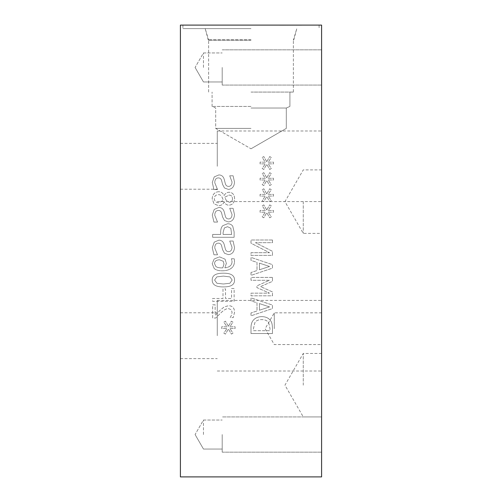 <?xml version="1.0" encoding="UTF-8"?>
<svg xmlns="http://www.w3.org/2000/svg" width="502" height="502" viewBox="0 0 502 502"><rect width="100%" height="100%" fill="white"/><g stroke="black" fill="none" stroke-linecap="round" stroke-linejoin="round"><path stroke-width="0.38" stroke-dasharray="2.51 1.88" d="M232.489 198.723C232.407 200.957 231.34 202.143 229.288 202.287L226.157 200.235L224.814 197.211L229.113 195.071C231.196 195.14 232.326 196.357 232.489 198.723C232.407 200.957 231.34 202.143 229.288 202.287L226.157 200.235L224.814 197.211L229.113 195.071C231.196 195.14 232.326 196.357 232.489 198.723M222.053 197.192L223.39 200.342L218.797 202.795C216.004 202.601 214.511 201.227 214.31 198.673C214.41 196.131 215.76 194.801 218.364 194.669C219.939 194.525 221.169 195.366 222.053 197.192L223.39 200.342L218.797 202.795C216.004 202.601 214.511 201.227 214.31 198.673C214.41 196.131 215.76 194.801 218.364 194.669C219.939 194.525 221.169 195.366 222.053 197.192M218.64 191.714C214.655 192.053 212.497 194.381 212.17 198.704L214.015 203.856L218.59 205.694C221.012 205.669 222.857 204.458 224.124 202.061L224.206 202.061C225.316 204.157 226.898 205.192 228.956 205.174C232.451 204.898 234.334 202.739 234.61 198.704C234.39 194.607 232.57 192.454 229.144 192.253C227.029 192.291 225.342 193.377 224.087 195.523L223.999 195.523C222.957 193 221.169 191.733 218.64 191.714C214.655 192.053 212.497 194.381 212.17 198.704L214.015 203.856L218.59 205.694C221.012 205.669 222.857 204.458 224.124 202.061L224.206 202.061C225.316 204.157 226.898 205.192 228.956 205.174C232.451 204.898 234.334 202.739 234.61 198.704C234.39 194.607 232.57 192.454 229.144 192.253C227.029 192.291 225.342 193.377 224.087 195.523L223.999 195.523C222.957 193 221.169 191.733 218.64 191.714M214.228 242.146L212.277 247.75L213.946 254.79L217.529 254.79L214.749 247.957C214.862 244.788 216.055 243.194 218.332 243.175C220.014 243.137 221.112 244.022 221.614 245.817L222.593 249.695L224.488 253.246L228.366 254.633C232.15 254.326 234.196 251.922 234.503 247.417L233.11 241.035L229.703 241.035L232.037 247.229C231.918 250.027 230.794 251.508 228.661 251.659C226.885 251.634 225.774 250.699 225.323 248.86L224.193 244.461C223.271 241.569 221.464 240.151 218.784 240.201L214.228 242.146L212.277 247.75L213.946 254.79L217.529 254.79L214.749 247.957C214.862 244.788 216.055 243.194 218.332 243.175C220.014 243.137 221.112 244.022 221.614 245.817L222.593 249.695L224.488 253.246L228.366 254.633C232.15 254.326 234.196 251.922 234.503 247.417L233.11 241.035L229.703 241.035L232.037 247.229C231.918 250.027 230.794 251.508 228.661 251.659C226.885 251.634 225.774 250.699 225.323 248.86L224.193 244.461C223.271 241.569 221.464 240.151 218.784 240.201L214.228 242.146M223.233 261.26L223.98 264.008L222.8 267.836L221.445 267.886C218.546 267.817 216.657 267.309 215.772 266.355L214.555 263.682C214.555 261.228 216.205 259.936 219.493 259.804L223.233 261.26L223.98 264.008L222.8 267.836L221.445 267.886C218.546 267.817 216.657 267.309 215.772 266.355L214.555 263.682C214.555 261.228 216.205 259.936 219.493 259.804L223.233 261.26M225.097 259.208L219.619 256.88L214.228 258.894L212.208 263.694L214.153 268.426C215.672 269.957 218.32 270.747 222.085 270.791C225.831 270.81 228.824 270.026 231.058 268.445C233.304 266.857 234.459 264.435 234.522 261.172L234.227 258.737L231.46 258.737L232.037 261.555C232.012 265.225 229.621 267.321 224.871 267.836L226.364 263.368L225.097 259.208L219.619 256.88L214.228 258.894L212.208 263.694L214.153 268.426C215.672 269.957 218.32 270.747 222.085 270.791C225.831 270.81 228.824 270.026 231.058 268.445C233.304 266.857 234.459 264.435 234.522 261.172L234.227 258.737L231.46 258.737L232.037 261.555C232.012 265.225 229.621 267.321 224.871 267.836L226.364 263.368L225.097 259.208M223.39 276.113L229.947 276.897L232.175 280.047L229.91 283.241L223.371 283.994L216.902 283.26L214.592 280.047L216.851 276.878L223.39 276.113L229.947 276.897L232.175 280.047L229.91 283.241L223.371 283.994L216.902 283.26L214.592 280.047L216.851 276.878L223.39 276.113M234.553 280.047C234.566 275.403 230.845 273.119 223.39 273.195C215.816 273.144 212.089 275.429 212.208 280.047C212.164 284.697 215.885 286.987 223.371 286.912C230.97 286.968 234.698 284.678 234.553 280.047C234.566 275.403 230.845 273.119 223.39 273.195C215.816 273.144 212.089 275.429 212.208 280.047C212.164 284.697 215.885 286.987 223.371 286.912C230.97 286.968 234.698 284.678 234.553 280.047M215.145 304.808L212.66 304.808L212.66 318.042L215.703 318.042L220.867 312.859C224.068 309.809 226.622 308.397 228.523 308.617L231.215 309.678L232.087 312.307L231.409 315.35L230.223 317.59L233.286 317.59L234.572 312.093C234.415 307.958 232.451 305.825 228.68 305.693L224.381 306.81L220.711 309.678L215.145 315.35L215.145 304.808L212.66 304.808L212.66 318.042L215.703 318.042L220.867 312.859C224.068 309.809 226.622 308.397 228.523 308.617L231.215 309.678L232.087 312.307L231.409 315.35L230.223 317.59L233.286 317.59L234.572 312.093C234.415 307.958 232.451 305.825 228.68 305.693L224.381 306.81L220.711 309.678L215.145 315.35L215.145 304.808M228.416 326.287L225.442 321.192L223.861 322.127L226.992 326.846L221.74 326.739L221.74 328.546L226.992 328.459L223.842 333.14L225.423 334.094L228.416 328.998L231.391 334.094L232.972 333.14L229.828 328.446L235.08 328.546L235.08 326.739L229.828 326.858L232.953 322.127L231.372 321.192L228.416 326.287L225.442 321.192L223.861 322.127L226.992 326.846L221.74 326.739L221.74 328.546L226.992 328.459L223.842 333.14L225.423 334.094L228.416 328.998L231.391 334.094L232.972 333.14L229.828 328.446L235.08 328.546L235.08 326.739L229.828 326.858L232.953 322.127L231.372 321.192L228.416 326.287M234.12 288.493L231.579 288.493L231.579 298.477L225.53 298.477L225.53 288.914L222.988 288.914L222.988 298.477L212.66 298.477L212.66 301.332L234.12 301.332L234.12 288.493L231.579 288.493L231.579 298.477L225.53 298.477L225.53 288.914L222.988 288.914L222.988 298.477L212.66 298.477L212.66 301.332L234.12 301.332L234.12 288.493M230.832 228.253L231.654 234.447L223.095 234.447L223.095 232.495L224.381 227.921L227.563 226.703L230.832 228.253L231.654 234.447L223.095 234.447L223.095 232.495L224.381 227.921L227.563 226.703L230.832 228.253M232.784 226.289C231.723 224.639 230.01 223.785 227.651 223.729L222.888 225.611C221.413 226.96 220.673 229.1 220.66 232.024L220.66 234.447L212.66 234.447L212.66 237.295L234.12 237.295L234.12 231.905L232.784 226.289C231.723 224.639 230.01 223.785 227.651 223.729L222.888 225.611C221.413 226.96 220.673 229.1 220.66 232.024L220.66 234.447L212.66 234.447L212.66 237.295L234.12 237.295L234.12 231.905L232.784 226.289M214.228 209.434L212.277 215.038L213.946 222.079L217.529 222.079L214.749 215.245C214.862 212.076 216.055 210.482 218.332 210.463C220.014 210.426 221.112 211.311 221.614 213.105L222.593 216.983L224.488 220.535L228.366 221.922C232.15 221.614 234.196 219.211 234.503 214.705L233.11 208.324L229.703 208.324L232.037 214.517C231.918 217.316 230.794 218.79 228.661 218.947C226.885 218.922 225.774 217.987 225.323 216.149L224.193 211.75C223.271 208.857 221.464 207.439 218.784 207.489L214.228 209.434L212.277 215.038L213.946 222.079L217.529 222.079L214.749 215.245C214.862 212.076 216.055 210.482 218.332 210.463C220.014 210.426 221.112 211.311 221.614 213.105L222.593 216.983L224.488 220.535L228.366 221.922C232.15 221.614 234.196 219.211 234.503 214.705L233.11 208.324L229.703 208.324L232.037 214.517C231.918 217.316 230.794 218.79 228.661 218.947C226.885 218.922 225.774 217.987 225.323 216.149L224.193 211.75C223.271 208.857 221.464 207.439 218.784 207.489L214.228 209.434M214.228 176.899L212.277 182.496L213.946 189.543L217.529 189.543L214.749 182.709C214.862 179.534 216.055 177.94 218.332 177.921C220.014 177.89 221.112 178.768 221.614 180.569L222.593 184.447L224.488 187.993L228.366 189.386C232.15 189.078 234.196 186.669 234.503 182.17L233.11 175.788L229.703 175.788L232.037 181.975C231.918 184.774 230.794 186.255 228.661 186.411C226.885 186.38 225.774 185.451 225.323 183.613L224.193 179.208C223.271 176.321 221.464 174.897 218.784 174.947L214.228 176.899L212.277 182.496L213.946 189.543L217.529 189.543L214.749 182.709C214.862 179.534 216.055 177.94 218.332 177.921C220.014 177.89 221.112 178.768 221.614 180.569L222.593 184.447L224.488 187.993L228.366 189.386C232.15 189.078 234.196 186.669 234.503 182.17L233.11 175.788L229.703 175.788L232.037 181.975C231.918 184.774 230.794 186.255 228.661 186.411C226.885 186.38 225.774 185.451 225.323 183.613L224.193 179.208C223.271 176.321 221.464 174.897 218.784 174.947L214.228 176.899M180.406 476.9L180.406 25.1L321.594 25.1L321.594 476.9L180.406 476.9M266.757 177.764L263.782 172.669L262.201 173.61L265.332 178.323L260.08 178.223L260.08 180.03L265.332 179.942L262.182 184.617L263.763 185.577L266.757 180.482L269.731 185.577L271.312 184.617L268.162 179.923L273.414 180.03L273.414 178.223L268.162 178.342L271.293 173.61L269.712 172.669L266.757 177.764L263.782 172.669L262.201 173.61L265.332 178.323L260.08 178.223L260.08 180.03L265.332 179.942L262.182 184.617L263.763 185.577L266.757 180.482L269.731 185.577L271.312 184.617L268.162 179.923L273.414 180.03L273.414 178.223L268.162 178.342L271.293 173.61L269.712 172.669L266.757 177.764M266.757 209.974L263.782 204.879L262.201 205.82L265.332 210.533L260.08 210.426L260.08 212.239L265.332 212.151L262.182 216.826L263.763 217.786L266.757 212.691L269.731 217.786L271.312 216.826L268.162 212.133L273.414 212.239L273.414 210.426L268.162 210.551L271.293 205.82L269.712 204.879L266.757 209.974L263.782 204.879L262.201 205.82L265.332 210.533L260.08 210.426L260.08 212.239L265.332 212.151L262.182 216.826L263.763 217.786L266.757 212.691L269.731 217.786L271.312 216.826L268.162 212.133L273.414 212.239L273.414 210.426L268.162 210.551L271.293 205.82L269.712 204.879L266.757 209.974M272.46 277.418L251 277.418L251 280.273L269.486 280.273L256.911 285.87L256.911 287.608L269.486 293.155L251 293.155L251 295.816L272.46 295.816L272.46 291.919L260.513 286.567L272.46 281.384L272.46 277.418L251 277.418L251 280.273L269.486 280.273L256.911 285.87L256.911 287.608L269.486 293.155L251 293.155L251 295.816L272.46 295.816L272.46 291.919L260.513 286.567L272.46 281.384L272.46 277.418M251 312.947L251 315.833L272.46 308.598L272.46 305.084L251 297.849L251 300.861L256.999 302.806L256.999 311.002L251 312.947L251 315.833L272.46 308.598L272.46 305.084L251 297.849L251 300.861L256.999 302.806L256.999 311.002L251 312.947M270.754 320.966C268.915 318.136 265.897 316.687 261.711 316.618C257.639 316.743 254.639 318.205 252.719 320.998C251.464 322.886 250.887 325.415 251 328.597L251 333.541L272.46 333.541L272.46 328.653C272.423 324.882 271.858 322.322 270.754 320.966C268.915 318.136 265.897 316.687 261.711 316.618C257.639 316.743 254.639 318.205 252.719 320.998C251.464 322.886 250.887 325.415 251 328.597L251 333.541L272.46 333.541L272.46 328.653C272.423 324.882 271.858 322.322 270.754 320.966M251 272.498L251 275.385L272.46 268.15L272.46 264.636L251 257.4L251 260.412L256.999 262.358L256.999 270.547L251 272.498L251 275.385L272.46 268.15L272.46 264.636L251 257.4L251 260.412L256.999 262.358L256.999 270.547L251 272.498M272.46 240.012L251 240.012L251 243.213L269.505 252.707L251 252.707L251 255.367L272.46 255.367L272.46 251.314L255.468 242.673L272.46 242.673L272.46 240.012L251 240.012L251 243.213L269.505 252.707L251 252.707L251 255.367L272.46 255.367L272.46 251.314L255.468 242.673L272.46 242.673L272.46 240.012M266.757 193.872L263.782 188.777L262.201 189.712L265.332 194.431L260.08 194.324L260.08 196.131L265.332 196.044L262.182 200.725L263.763 201.678L266.757 196.583L269.731 201.678L271.312 200.725L268.162 196.031L273.414 196.131L273.414 194.324L268.162 194.443L271.293 189.712L269.712 188.777L266.757 193.872L263.782 188.777L262.201 189.712L265.332 194.431L260.08 194.324L260.08 196.131L265.332 196.044L262.182 200.725L263.763 201.678L266.757 196.583L269.731 201.678L271.312 200.725L268.162 196.031L273.414 196.131L273.414 194.324L268.162 194.443L271.293 189.712L269.712 188.777L266.757 193.872M266.757 161.663L263.782 156.568L262.201 157.509L265.332 162.221L260.08 162.115L260.08 163.922L265.332 163.84L262.182 168.515L263.763 169.469L266.757 164.374L269.731 169.469L271.312 168.515L268.162 163.821L273.414 163.922L273.414 162.115L268.162 162.24L271.293 157.509L269.712 156.568L266.757 161.663L263.782 156.568L262.201 157.509L265.332 162.221L260.08 162.115L260.08 163.922L265.332 163.84L262.182 168.515L263.763 169.469L266.757 164.374L269.731 169.469L271.312 168.515L268.162 163.821L273.414 163.922L273.414 162.115L268.162 162.24L271.293 157.509L269.712 156.568L266.757 161.663M269.536 306.91L259.434 310.217L259.434 303.591L269.536 306.91L259.434 310.217L259.434 303.591L269.536 306.91M268.702 322.842L269.988 328.515L269.988 330.686L253.472 330.686L253.472 328.515L254.897 322.585C256.183 320.59 258.467 319.592 261.749 319.592C265.05 319.598 267.371 320.684 268.702 322.842L269.988 328.515L269.988 330.686L253.472 330.686L253.472 328.515L254.897 322.585C256.183 320.59 258.467 319.592 261.749 319.592C265.05 319.598 267.371 320.684 268.702 322.842M269.536 266.462L259.434 269.769L259.434 263.142L269.536 266.462L259.434 269.769L259.434 263.142L269.536 266.462M281.427 25.1L301.369 25.276L281.427 25.1M301.369 25.1L298.495 25.1L301.369 25.276M300.698 25.1L279.237 25.276L300.698 25.1M281.678 25.1L298.922 25.1L281.678 25.276M287.671 25.1L300.918 25.1L287.671 25.276M281.647 25.276L283.385 25.276L281.647 25.1M300.918 25.1L279.683 25.276L300.918 25.1M290.3 25.1L298.495 25.1L290.3 25.1M251 25.1L182.891 25.1L251 25.1M217.259 166.287L217.259 130.991L217.259 166.287M321.594 166.287L321.594 201.584L321.594 166.287M217.259 335.712L217.259 300.416L217.259 335.712M321.594 335.712L321.594 371.009L321.594 335.712M180.406 166.287L180.406 189.216L180.406 166.287M180.406 335.712L180.406 312.784L180.406 335.712M251 28.601L182.891 28.601L251 28.601M251 39.771L208.192 39.771L251 39.783M251 40.235L208.644 40.235L251 40.235M251 128.412L215.703 128.412L251 128.412M251 108.03L286.297 108.03L251 108.03M251 106.424L212.089 106.424L251 106.424M251 92.079L293.356 92.079L251 92.079M303.271 385.185L303.271 353.446L303.271 385.185M321.594 385.185L321.594 353.446L321.594 385.185M303.271 201.641L303.271 233.38L303.271 201.641M321.594 201.641L321.594 233.38L321.594 201.641M274.28 328.71L274.28 312.84L274.28 328.71M321.594 328.71L321.594 312.84L321.594 328.71M203.467 67.456L203.467 52.942L203.467 67.456M222.198 67.456L222.198 85.076L222.198 67.456M321.594 67.456L321.594 85.076L321.594 67.456M203.467 434.544L203.467 420.03L203.467 434.544M222.198 434.544L222.198 452.164L222.198 434.544M321.594 434.544L321.594 452.164L321.594 434.544M217.259 201.584L321.594 201.584M217.259 130.991L321.594 130.991M217.259 371.009L321.594 371.009M217.259 300.416L321.594 300.416M180.406 189.216L217.259 189.216M180.406 143.359L217.259 143.359M180.406 358.641L217.259 358.641M180.406 312.784L217.259 312.784M182.891 25.1L182.891 28.601L182.891 25.1M319.109 25.1L319.109 28.601L319.109 25.1M293.808 39.771L296.801 28.601L293.356 40.235L293.808 39.783M208.192 39.771L205.199 28.601L208.644 40.235L208.192 39.783M251 148.793L286.297 128.412L286.297 108.03L289.911 106.424L289.911 92.079L289.911 106.424L286.297 108.03L286.297 128.412L251 148.793L215.703 128.412L215.703 108.03L212.089 106.424L212.089 92.079L212.089 106.424L215.703 108.03L215.703 128.412L251 148.793M293.356 92.079L293.356 40.235L293.356 92.079M208.644 92.079L208.644 40.235L208.644 92.079M321.594 353.446L303.271 353.446L284.948 385.185L303.271 416.924L321.594 416.924L222.198 416.924L321.594 416.924M321.594 169.902L303.271 169.902L284.948 201.641L303.271 233.38L321.594 233.38M321.594 312.84L274.28 312.84L265.119 328.71L274.28 344.579L321.594 344.579M195.09 67.456L203.467 81.97L222.198 81.97L203.467 81.97L195.09 67.456L203.467 52.942L222.198 52.942L203.467 52.942L195.09 67.456M222.198 85.076L321.594 85.076L222.198 85.076M222.198 49.836L321.594 49.836L222.198 49.836M195.09 434.544L203.467 449.058L222.198 449.058L203.467 449.058L195.09 434.544L203.467 420.03L222.198 420.03L203.467 420.03L195.09 434.544M222.198 452.164L321.594 452.164L222.198 452.164"/><path stroke-width="0.75" d="M180.406 25.1L321.594 25.1L321.594 476.9L180.406 476.9L180.406 25.1"/></g></svg>
